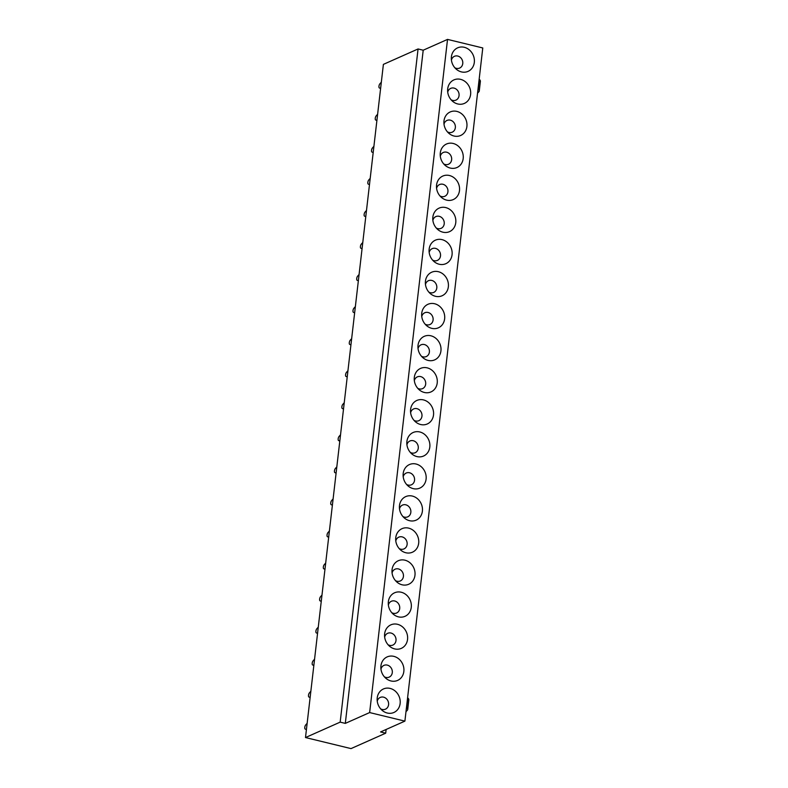 <?xml version="1.0" encoding="UTF-8"?>
<svg xmlns="http://www.w3.org/2000/svg" width="788" height="788" viewBox="0 0 788 788"><rect width="100%" height="100%" fill="white"/><g stroke="black" fill="none" stroke-linecap="round" stroke-linejoin="round"><path stroke-width="1.18" d="M447.535 39.4L482.778 47.96L404.894 721.128L369.641 712.569L447.535 39.4L423.205 50.215L345.311 723.384L369.641 712.569M456.114 69.068A12.864 11.259 -114 0 1 451.317 58.125A12.864 11.259 -114 0 1 457.69 47.822A12.864 11.259 -114 0 1 469.599 50.136A12.864 11.259 -114 0 1 472.268 67.886A12.864 11.259 -114 0 1 456.222 69.157A12.864 11.259 -114 0 1 456.114 69.068M465.895 82.188A12.864 11.259 -114 0 1 468.555 99.948A12.864 11.259 -114 0 1 452.509 101.209A12.864 11.259 -114 0 1 452.411 101.12A12.864 11.259 -114 0 1 447.614 90.177A12.864 11.259 -114 0 1 453.986 79.874A12.864 11.259 -114 0 1 465.895 82.188M462.182 114.25A12.864 11.259 -114 0 1 464.851 132A12.864 11.259 -114 0 1 448.805 133.27A12.864 11.259 -114 0 1 448.697 133.172A12.864 11.259 -114 0 1 443.9 122.238A12.864 11.259 -114 0 1 450.273 111.926A12.864 11.259 -114 0 1 462.182 114.25M458.478 146.302A12.864 11.259 -114 0 1 461.138 164.052A12.864 11.259 -114 0 1 445.092 165.322A12.864 11.259 -114 0 1 444.993 165.234A12.864 11.259 -114 0 1 440.196 154.29A12.864 11.259 -114 0 1 446.56 143.987A12.864 11.259 -114 0 1 458.478 146.302M454.765 178.354A12.864 11.259 -114 0 1 457.434 196.113A12.864 11.259 -114 0 1 441.388 197.374A12.864 11.259 -114 0 1 441.28 197.286A12.864 11.259 -114 0 1 436.483 186.342A12.864 11.259 -114 0 1 442.856 176.039A12.864 11.259 -114 0 1 454.765 178.354M451.051 210.416A12.864 11.259 -114 0 1 453.721 228.165A12.864 11.259 -114 0 1 437.675 229.436A12.864 11.259 -114 0 1 437.576 229.347A12.864 11.259 -114 0 1 432.77 218.404A12.864 11.259 -114 0 1 439.143 208.101A12.864 11.259 -114 0 1 451.051 210.416M447.348 242.468A12.864 11.259 -114 0 1 450.017 260.227A12.864 11.259 -114 0 1 433.971 261.488A12.864 11.259 -114 0 1 433.863 261.399A12.864 11.259 -114 0 1 429.066 250.456A12.864 11.259 -114 0 1 435.439 240.153A12.864 11.259 -114 0 1 447.348 242.468M443.634 274.529A12.864 11.259 -114 0 1 446.304 292.279A12.864 11.259 -114 0 1 430.258 293.55A12.864 11.259 -114 0 1 430.159 293.451A12.864 11.259 -114 0 1 425.353 282.518A12.864 11.259 -114 0 1 431.726 272.205A12.864 11.259 -114 0 1 443.634 274.529M439.931 306.581A12.864 11.259 -114 0 1 442.59 324.331A12.864 11.259 -114 0 1 426.554 325.602A12.864 11.259 -114 0 1 426.446 325.513A12.864 11.259 -114 0 1 421.649 314.57A12.864 11.259 -114 0 1 428.022 304.266A12.864 11.259 -114 0 1 439.931 306.581M436.217 338.633A12.864 11.259 -114 0 1 438.886 356.393A12.864 11.259 -114 0 1 422.841 357.654A12.864 11.259 -114 0 1 422.742 357.565A12.864 11.259 -114 0 1 417.935 346.621A12.864 11.259 -114 0 1 424.308 336.318A12.864 11.259 -114 0 1 436.217 338.633M432.514 370.695A12.864 11.259 -114 0 1 435.173 388.445A12.864 11.259 -114 0 1 419.127 389.715A12.864 11.259 -114 0 1 419.029 389.627A12.864 11.259 -114 0 1 414.232 378.683A12.864 11.259 -114 0 1 420.605 368.38A12.864 11.259 -114 0 1 432.514 370.695M428.8 402.747A12.864 11.259 -114 0 1 431.469 420.496A12.864 11.259 -114 0 1 415.424 421.767A12.864 11.259 -114 0 1 415.315 421.679A12.864 11.259 -114 0 1 410.518 410.735A12.864 11.259 -114 0 1 416.891 400.432A12.864 11.259 -114 0 1 428.8 402.747M425.096 434.799A12.864 11.259 -114 0 1 427.756 452.558A12.864 11.259 -114 0 1 411.71 453.829A12.864 11.259 -114 0 1 411.612 453.73A12.864 11.259 -114 0 1 406.815 442.797A12.864 11.259 -114 0 1 413.188 432.484A12.864 11.259 -114 0 1 425.096 434.799M421.383 466.86A12.864 11.259 -114 0 1 424.052 484.61A12.864 11.259 -114 0 1 408.007 485.881A12.864 11.259 -114 0 1 407.898 485.792A12.864 11.259 -114 0 1 403.101 474.849A12.864 11.259 -114 0 1 409.474 464.546A12.864 11.259 -114 0 1 421.383 466.86M417.679 498.912A12.864 11.259 -114 0 1 420.339 516.672A12.864 11.259 -114 0 1 404.293 517.933A12.864 11.259 -114 0 1 404.195 517.844A12.864 11.259 -114 0 1 399.398 506.901A12.864 11.259 -114 0 1 405.761 496.598A12.864 11.259 -114 0 1 417.679 498.912M413.966 530.974A12.864 11.259 -114 0 1 416.635 548.724A12.864 11.259 -114 0 1 400.59 549.994A12.864 11.259 -114 0 1 400.481 549.896A12.864 11.259 -114 0 1 395.684 538.962A12.864 11.259 -114 0 1 402.057 528.649A12.864 11.259 -114 0 1 413.966 530.974M410.252 563.026A12.864 11.259 -114 0 1 412.922 580.776A12.864 11.259 -114 0 1 396.876 582.046A12.864 11.259 -114 0 1 396.778 581.958A12.864 11.259 -114 0 1 391.971 571.014A12.864 11.259 -114 0 1 398.344 560.711A12.864 11.259 -114 0 1 410.252 563.026M406.549 595.078A12.864 11.259 -114 0 1 409.218 612.837A12.864 11.259 -114 0 1 393.173 614.098A12.864 11.259 -114 0 1 393.064 614.01A12.864 11.259 -114 0 1 388.267 603.066A12.864 11.259 -114 0 1 394.64 592.763A12.864 11.259 -114 0 1 406.549 595.078M402.835 627.14A12.864 11.259 -114 0 1 405.505 644.889A12.864 11.259 -114 0 1 389.459 646.16A12.864 11.259 -114 0 1 389.361 646.071A12.864 11.259 -114 0 1 384.554 635.128A12.864 11.259 -114 0 1 390.927 624.825A12.864 11.259 -114 0 1 402.835 627.14M399.132 659.192A12.864 11.259 -114 0 1 401.791 676.951A12.864 11.259 -114 0 1 385.756 678.212A12.864 11.259 -114 0 1 385.647 678.123A12.864 11.259 -114 0 1 380.85 667.18A12.864 11.259 -114 0 1 387.223 656.877A12.864 11.259 -114 0 1 399.132 659.192M395.418 691.253A12.864 11.259 -114 0 1 398.088 709.003A12.864 11.259 -114 0 1 382.042 710.274A12.864 11.259 -114 0 1 381.944 710.175A12.864 11.259 -114 0 1 377.137 699.242A12.864 11.259 -114 0 1 383.51 688.929A12.864 11.259 -114 0 1 395.418 691.253M305.498 737.548L383.392 64.38L418.064 48.964L340.17 722.133L305.498 737.548L351.024 748.6L385.696 733.185L380.555 731.944L404.894 721.128M386.13 729.461L385.696 733.185M418.064 48.964L423.205 50.215M340.17 722.133L345.311 723.384M454.834 67.758A6.432 5.634 66 0 0 462.073 65.788A6.432 5.634 66 0 0 460.399 57.455A6.432 5.634 66 0 0 451.425 60.095M451.12 99.81A6.432 5.634 66 0 0 458.37 97.84A6.432 5.634 66 0 0 456.695 89.517A6.432 5.634 66 0 0 447.722 92.147M447.417 131.872A6.432 5.634 66 0 0 454.656 129.892A6.432 5.634 66 0 0 452.982 121.569A6.432 5.634 66 0 0 444.008 124.208M443.703 163.924A6.432 5.634 66 0 0 450.953 161.954A6.432 5.634 66 0 0 449.278 153.621A6.432 5.634 66 0 0 440.295 156.26M439.999 195.976A6.432 5.634 66 0 0 447.239 194.006A6.432 5.634 66 0 0 445.565 185.682A6.432 5.634 66 0 0 436.591 188.312M436.286 228.037A6.432 5.634 66 0 0 443.536 226.058A6.432 5.634 66 0 0 441.861 217.734A6.432 5.634 66 0 0 432.878 220.374M432.573 260.089A6.432 5.634 66 0 0 439.822 258.119A6.432 5.634 66 0 0 438.148 249.796A6.432 5.634 66 0 0 429.174 252.426M428.869 292.141A6.432 5.634 66 0 0 436.109 290.171A6.432 5.634 66 0 0 434.444 281.848A6.432 5.634 66 0 0 425.461 284.488M425.156 324.203A6.432 5.634 66 0 0 432.405 322.233A6.432 5.634 66 0 0 430.731 313.9A6.432 5.634 66 0 0 421.757 316.54M421.452 356.255A6.432 5.634 66 0 0 428.692 354.285A6.432 5.634 66 0 0 427.017 345.962A6.432 5.634 66 0 0 418.044 348.591M417.739 388.317A6.432 5.634 66 0 0 424.988 386.337A6.432 5.634 66 0 0 423.314 378.013A6.432 5.634 66 0 0 414.34 380.653M414.035 420.368A6.432 5.634 66 0 0 421.275 418.398A6.432 5.634 66 0 0 419.6 410.075A6.432 5.634 66 0 0 410.627 412.705M410.321 452.42A6.432 5.634 66 0 0 417.571 450.45A6.432 5.634 66 0 0 415.897 442.127A6.432 5.634 66 0 0 406.923 444.767M406.618 484.482A6.432 5.634 66 0 0 413.858 482.512A6.432 5.634 66 0 0 412.183 474.179A6.432 5.634 66 0 0 403.21 476.819M402.904 516.534A6.432 5.634 66 0 0 410.154 514.564A6.432 5.634 66 0 0 408.479 506.241A6.432 5.634 66 0 0 399.496 508.871M399.201 548.596A6.432 5.634 66 0 0 406.441 546.616A6.432 5.634 66 0 0 404.766 538.293A6.432 5.634 66 0 0 395.793 540.932M395.487 580.648A6.432 5.634 66 0 0 402.737 578.678A6.432 5.634 66 0 0 401.062 570.345A6.432 5.634 66 0 0 392.079 572.984M391.784 612.7A6.432 5.634 66 0 0 399.024 610.73A6.432 5.634 66 0 0 397.349 602.406A6.432 5.634 66 0 0 388.376 605.036M388.07 644.761A6.432 5.634 66 0 0 395.31 642.781A6.432 5.634 66 0 0 393.645 634.458A6.432 5.634 66 0 0 384.662 637.098M384.357 676.813A6.432 5.634 66 0 0 391.606 674.843A6.432 5.634 66 0 0 389.932 666.52A6.432 5.634 66 0 0 380.959 669.15M380.653 708.865A6.432 5.634 66 0 0 387.893 706.895A6.432 5.634 66 0 0 386.219 698.572A6.432 5.634 66 0 0 377.245 701.212M478.06 88.699L478.257 88.877A19.789 5.349 6.6 0 1 479.281 90.876A19.789 5.349 6.6 0 1 478.759 91.891L477.548 93.151M478.257 88.877L479.36 79.411A19.789 5.349 6.6 0 1 480.375 81.41L479.281 90.876M406.5 707.22L406.697 707.397A19.789 5.349 6.6 0 1 407.721 709.397A19.789 5.349 6.6 0 1 407.189 710.421L405.987 711.682M406.697 707.397L407.79 697.932A19.789 5.349 6.6 0 1 408.814 699.931L407.721 709.397M381.323 82.179L379.885 83.814A2.315 0.926 103.7 0 0 378.969 86.188A2.315 0.926 103.7 0 0 379.402 87.97L380.604 88.423M377.619 114.24L376.171 115.866A2.315 0.926 103.7 0 0 375.265 118.249A2.315 0.926 103.7 0 0 375.689 120.022L376.9 120.475M373.906 146.292L372.468 147.927A2.315 0.926 103.7 0 0 371.552 150.301A2.315 0.926 103.7 0 0 371.985 152.084L373.187 152.537M370.202 178.344L368.754 179.979A2.315 0.926 103.7 0 0 367.848 182.353A2.315 0.926 103.7 0 0 368.272 184.136L369.483 184.589M366.489 210.406L365.051 212.041A2.315 0.926 103.7 0 0 364.135 214.415A2.315 0.926 103.7 0 0 364.568 216.188L365.77 216.641M362.785 242.458L361.337 244.093A2.315 0.926 103.7 0 0 360.421 246.467A2.315 0.926 103.7 0 0 360.855 248.25L362.056 248.703M359.072 274.519L357.624 276.145A2.315 0.926 103.7 0 0 356.718 278.519A2.315 0.926 103.7 0 0 357.151 280.301L358.353 280.755M355.368 306.571L353.92 308.206A2.315 0.926 103.7 0 0 353.004 310.58A2.315 0.926 103.7 0 0 353.438 312.353L354.639 312.816M351.655 338.623L350.207 340.258A2.315 0.926 103.7 0 0 349.301 342.632A2.315 0.926 103.7 0 0 349.734 344.415L350.936 344.868M347.951 370.685L346.503 372.31A2.315 0.926 103.7 0 0 345.587 374.694A2.315 0.926 103.7 0 0 346.021 376.467L347.222 376.92M344.238 402.737L342.79 404.372A2.315 0.926 103.7 0 0 341.884 406.746A2.315 0.926 103.7 0 0 342.317 408.529L343.519 408.982M340.524 434.789L339.086 436.424A2.315 0.926 103.7 0 0 338.17 438.798A2.315 0.926 103.7 0 0 338.604 440.581L339.805 441.034M336.821 466.851L335.373 468.486A2.315 0.926 103.7 0 0 334.467 470.86A2.315 0.926 103.7 0 0 334.89 472.633L336.102 473.086M333.107 498.902L331.669 500.538A2.315 0.926 103.7 0 0 330.753 502.911A2.315 0.926 103.7 0 0 331.187 504.694L332.388 505.147M329.404 530.964L327.956 532.59A2.315 0.926 103.7 0 0 327.05 534.973A2.315 0.926 103.7 0 0 327.473 536.746L328.685 537.199M325.69 563.016L324.252 564.651A2.315 0.926 103.7 0 0 323.336 567.025A2.315 0.926 103.7 0 0 323.769 568.798L324.971 569.261M321.987 595.068L320.539 596.703A2.315 0.926 103.7 0 0 319.623 599.077A2.315 0.926 103.7 0 0 320.056 600.86L321.258 601.313M318.273 627.13L316.825 628.755A2.315 0.926 103.7 0 0 315.919 631.139A2.315 0.926 103.7 0 0 316.352 632.912L317.554 633.365M314.57 659.182L313.122 660.817A2.315 0.926 103.7 0 0 312.206 663.191A2.315 0.926 103.7 0 0 312.639 664.974L313.841 665.427M310.856 691.234L309.408 692.869A2.315 0.926 103.7 0 0 308.502 695.243A2.315 0.926 103.7 0 0 308.935 697.025L310.137 697.479M307.153 723.295L305.705 724.93A2.315 0.926 103.7 0 0 304.789 727.304A2.315 0.926 103.7 0 0 305.222 729.077L306.424 729.54"/></g></svg>
